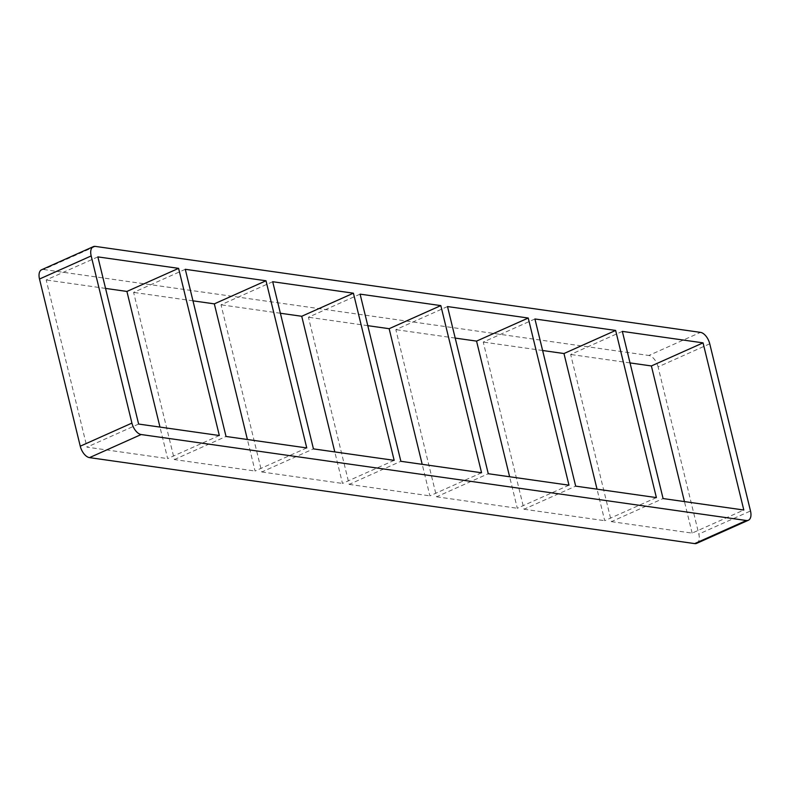 <?xml version="1.0" encoding="UTF-8"?>
<svg xmlns="http://www.w3.org/2000/svg" width="790" height="790" viewBox="0 0 790 790"><rect width="100%" height="100%" fill="white"/><g stroke="black" fill="none" stroke-linecap="round" stroke-linejoin="round"><path stroke-width="0.59" stroke-dasharray="3.95 2.96" d="M656.391 497.601L604.715 520.699L597.033 489.168M622.342 331.385L570.666 354.483L611.411 521.647L663.087 498.559M568.978 485.188L517.302 508.276L509.619 476.755M534.929 318.972L483.253 342.07L524.007 509.234L575.673 486.136M481.564 472.766L429.898 495.863L422.206 464.332M447.515 306.56L395.839 329.647L436.594 496.811L488.269 473.724M394.161 460.353L342.485 483.441L334.802 451.92M360.102 294.137L308.436 317.234L349.18 484.398L400.856 461.301M306.747 447.93L255.071 471.028L247.389 439.497M272.698 281.724L221.022 304.812L261.767 471.976L313.442 448.888M185.285 269.301L133.609 292.399L174.363 459.563L255.071 471.028M174.363 459.563L226.029 436.465M261.767 471.976L342.485 483.441M349.18 484.398L429.898 495.863M436.594 496.811L517.302 508.276M524.007 509.234L604.715 520.699M611.411 521.647L692.129 533.112L743.805 510.024M192.967 300.832L133.609 292.399M280.381 313.245L221.022 304.812M367.794 325.668L308.436 317.234M455.198 338.081L395.839 329.647M630.025 362.916L570.666 354.483M542.612 350.503L483.253 342.07M219.334 435.517L167.658 458.615L159.975 427.084M138.625 424.052L86.949 447.14L167.658 458.615M97.871 256.888L46.195 279.976L86.949 447.14M105.554 288.409L46.195 279.976M696.701 543.342A11.208 6.044 65.9 0 0 698.824 534.07L750.5 510.972M709.746 343.808L658.08 366.906L698.824 534.07M658.08 366.906A11.208 6.044 65.9 0 0 648.827 355.47L700.493 332.373M95.314 246.401L43.648 269.499A11.208 6.044 65.9 0 0 41.623 269.746M43.648 269.499L648.827 355.47M692.129 533.112L684.446 501.591"/><path stroke-width="1.19" d="M615.637 330.437L534.929 318.972L575.673 486.136L656.391 497.601L615.637 330.437L563.971 353.535L542.612 350.503M597.033 489.168L563.971 353.535M703.051 342.86L622.342 331.385L663.087 498.559L743.805 510.024L703.051 342.86L651.375 365.948L630.025 362.916M528.233 318.024L447.515 306.56L488.269 473.724L568.978 485.188L528.233 318.024L476.558 341.112L455.198 338.081M509.619 476.755L476.558 341.112M440.82 305.602L360.102 294.137L400.856 461.301L481.564 472.766L440.82 305.602L389.144 328.699L367.794 325.668M422.206 464.332L389.144 328.699M353.406 293.189L272.698 281.724L313.442 448.888L394.161 460.353L353.406 293.189L301.731 316.276L280.381 313.245M334.802 451.92L301.731 316.276M265.993 280.766L185.285 269.301L226.029 436.465L306.747 447.93L265.993 280.766L214.327 303.864L192.967 300.832M247.389 439.497L214.327 303.864M178.589 268.353L97.871 256.888L138.625 424.052L219.334 435.517L178.589 268.353L126.914 291.441L105.554 288.409M159.975 427.084L126.914 291.441M694.687 543.599A11.208 6.044 65.9 0 0 696.701 543.342L748.377 520.255A11.208 6.044 -114.1 0 1 746.352 520.501L694.687 543.599L89.507 457.627L141.173 434.53A11.208 6.044 -114.1 0 1 131.92 423.094L80.254 446.192A11.208 6.044 65.9 0 0 89.507 457.627M80.254 446.192L39.5 279.028L91.176 255.93A11.208 6.044 -114.1 0 1 93.299 246.658A11.208 6.044 -114.1 0 1 95.314 246.401L700.493 332.373A11.208 6.044 -114.1 0 1 709.746 343.808L750.5 510.972A11.208 6.044 -114.1 0 1 748.377 520.255M91.176 255.93L131.92 423.094M141.173 434.53L746.352 520.501M93.299 246.658L41.623 269.746A11.208 6.044 65.9 0 0 39.5 279.028M684.446 501.591L651.375 365.948"/></g></svg>
